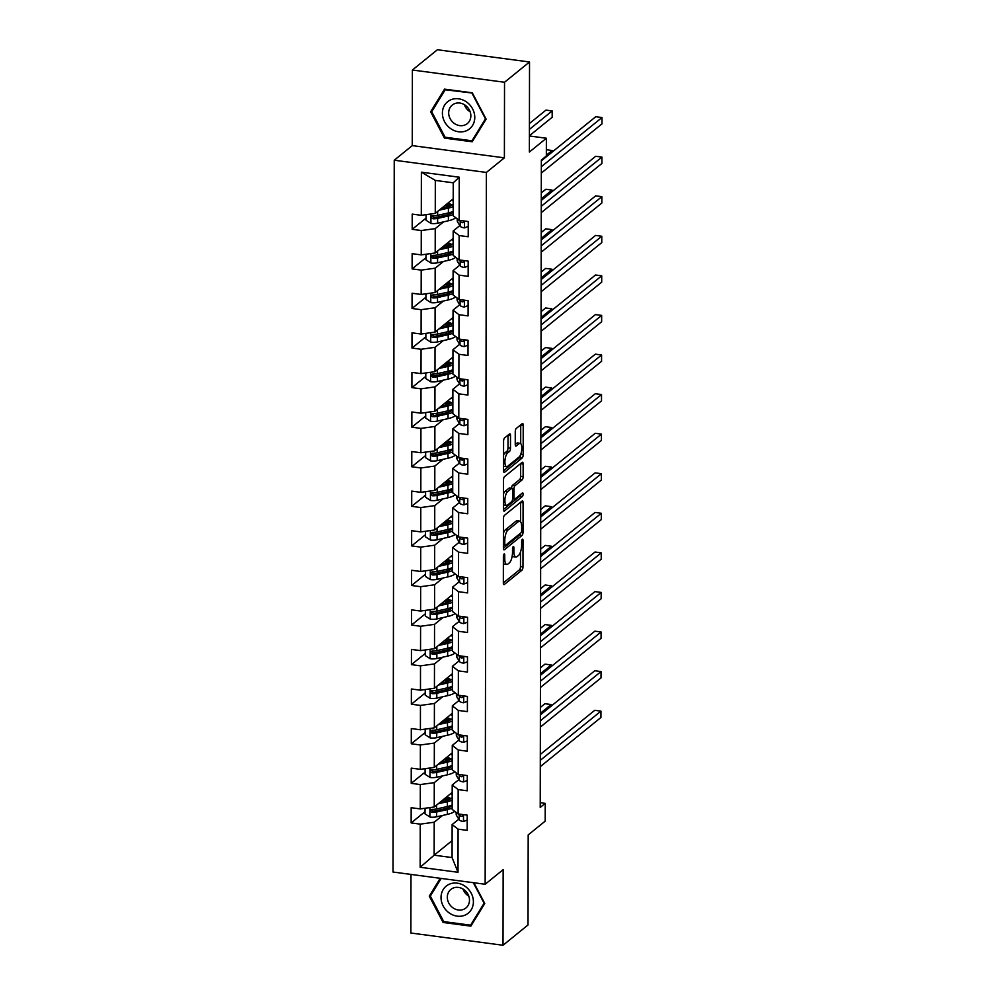<?xml version="1.0" encoding="UTF-8"?>
<svg xmlns="http://www.w3.org/2000/svg" width="995" height="995" viewBox="0 0 995 995"><rect width="100%" height="100%" fill="white"/><g stroke="black" fill="none" stroke-linecap="round" stroke-linejoin="round"><path stroke-width="1.49" d="M504.067 554.028A1.841 0.647 97.6 0 0 503.383 556.329L503.333 582.784A2.637 0.933 97.6 0 0 503.967 584.6A2.637 0.933 97.6 0 0 504.316 584.488L521.989 570.16A2.637 0.933 97.6 0 0 522.972 566.864L523.022 540.409A1.841 0.647 97.6 0 0 522.574 539.141A1.841 0.647 97.6 0 0 522.338 539.228A1.841 0.647 97.6 0 0 521.641 541.529L521.641 544.949A8.433 2.96 97.6 0 1 518.482 555.471L517.014 556.665A8.433 2.96 97.6 0 1 515.92 557.051A8.433 2.96 97.6 0 1 513.88 551.242L513.893 547.81A1.841 0.647 97.6 0 0 513.445 546.541A1.841 0.647 97.6 0 0 513.209 546.628A1.841 0.647 97.6 0 0 512.512 548.929L512.512 552.349A8.433 2.96 97.6 0 1 509.353 562.871L507.873 564.065A8.433 2.96 97.6 0 1 506.778 564.451A8.433 2.96 97.6 0 1 504.751 558.643L504.751 555.222A1.841 0.647 97.6 0 0 504.316 553.954A1.841 0.647 97.6 0 0 504.067 554.028M510.51 435.623A2.637 0.933 97.6 0 0 509.863 433.808A2.637 0.933 97.6 0 0 509.527 433.932L504.564 437.949A2.637 0.933 97.6 0 0 503.582 441.233L503.532 470.61A2.637 0.933 97.6 0 0 504.166 472.426A2.637 0.933 97.6 0 0 504.502 472.314L522.176 457.986A2.637 0.933 97.6 0 0 523.171 454.69L523.221 425.313A2.637 0.933 97.6 0 0 522.586 423.497A2.637 0.933 97.6 0 0 522.238 423.621L516.256 428.472A2.637 0.933 97.6 0 0 515.261 431.755L515.248 444.33A2.637 0.933 97.6 0 0 515.883 446.146A2.637 0.933 97.6 0 0 516.218 446.034L519.191 443.621A7.052 2.475 97.6 0 1 520.111 443.297A7.052 2.475 97.6 0 1 521.766 449.367A7.052 2.475 97.6 0 1 519.166 456.941L507.537 466.369A7.052 2.475 97.6 0 1 506.617 466.705A7.052 2.475 97.6 0 1 504.962 460.635A7.052 2.475 97.6 0 1 507.562 453.048L509.49 451.481A2.637 0.933 97.6 0 0 510.485 448.198L510.51 435.623L508.01 435.288A2.637 0.933 97.6 0 0 508.01 435.151M410.985 874.418L410.873 933.024L503.022 945.25L528.022 924.977L528.183 834.917L545.185 821.136L545.223 803.375L540.223 807.43L541.342 160.046L546.342 155.991L546.379 138.243L529.402 135.992M504.527 82.249L412.39 70.023L412.253 145.618L504.39 157.844L504.527 82.249L529.527 61.976L529.377 152.024L546.379 138.243M504.39 157.844L486.381 172.433L485.15 884.256L393 872.03L394.244 160.22L486.381 172.433M503.022 945.25L503.147 869.655L485.15 884.256M504.428 515.385A2.637 0.933 97.6 0 0 503.445 518.669L503.395 548.058A2.637 0.933 97.6 0 0 504.03 549.874A2.637 0.933 97.6 0 0 504.378 549.75L522.052 535.422A2.637 0.933 97.6 0 0 523.034 532.138L523.084 502.749A2.637 0.933 97.6 0 0 522.45 500.933A2.637 0.933 97.6 0 0 522.101 501.057L504.428 515.385M503.458 509.328L503.52 479.951A2.637 0.933 97.6 0 1 504.502 476.667L522.176 462.339A2.637 0.933 97.6 0 1 522.512 462.215A2.637 0.933 97.6 0 1 523.146 464.031L523.134 476.605A2.637 0.933 97.6 0 1 522.139 479.888L514.975 485.709A2.637 0.933 97.6 0 0 513.992 488.993L513.98 497.326A2.637 0.933 97.6 0 0 514.614 499.142A2.637 0.933 97.6 0 0 514.95 499.03L522.412 492.973A1.841 0.647 97.6 0 1 522.649 492.886A1.841 0.647 97.6 0 1 523.084 494.478A1.841 0.647 97.6 0 1 522.412 496.455L504.44 511.032A2.637 0.933 97.6 0 1 504.104 511.144A2.637 0.933 97.6 0 1 503.458 509.328M412.39 70.023L437.39 49.75L529.527 61.976M426.071 218.079L412.191 229.323L421.271 230.529L421.233 254.882L412.141 253.675L412.117 268.899L421.208 270.105L421.159 294.458L412.079 293.251L412.042 308.475L421.134 309.681L421.096 334.034L412.005 332.827L411.98 348.051L421.072 349.257L421.022 373.61L411.93 372.404L411.905 387.627L420.997 388.834L420.96 413.186L411.868 411.98L411.843 427.191L420.935 428.397L420.885 452.75L411.793 451.543L411.768 466.767L420.86 467.973L420.823 492.326L411.731 491.12L411.706 506.343L420.785 507.549L420.748 531.902L411.656 530.696L411.631 545.919L420.723 547.126L420.686 571.478L411.594 570.272L411.569 585.495L420.649 586.689L420.611 611.042L411.52 609.848L411.495 625.059L420.587 626.265L420.537 650.618L411.457 649.412L411.42 664.635L420.512 665.842L420.475 690.194L411.383 688.988L411.358 704.211L420.45 705.418L420.4 729.77L411.308 728.564L411.283 743.787L420.375 744.994L420.338 769.346L411.246 768.14L411.221 783.351L420.313 784.557L420.263 808.91L411.171 807.704L411.146 822.927L420.238 824.134L420.164 867.267L458.011 872.279L452.078 857.566L452.128 824.594L458.794 819.183M412.191 229.323L412.216 214.112L421.295 215.318L421.382 172.185L459.23 177.209L459.155 220.33L468.247 221.537L468.21 236.76L459.13 235.554L459.081 259.906L468.172 261.113L468.147 276.336L459.056 275.13L459.018 299.483L468.11 300.689L468.073 315.9L458.993 314.706L458.944 339.059L468.036 340.265L468.011 355.476L458.919 354.27L458.882 378.622L467.961 379.829L467.936 395.052L458.844 393.846L458.807 418.198L467.899 419.405L467.874 434.628L458.782 433.422L458.745 457.775L467.824 458.981L467.799 474.205L458.707 472.998L458.67 497.351L467.762 498.557L467.737 513.768L458.645 512.574L458.596 536.927L467.687 538.121L467.662 553.344L458.571 552.138L458.533 576.491L467.625 577.697L467.6 592.92L458.508 591.714L458.459 616.067L467.55 617.273L467.526 632.497L458.434 631.29L458.396 655.643L467.488 656.849L467.451 672.073L458.372 670.866L458.322 695.219L467.414 696.425L467.389 711.636L458.297 710.43L458.26 734.783L467.339 735.989L467.314 751.213L458.235 750.006L458.185 774.359L467.277 775.565L467.252 790.789L458.16 789.582L458.123 813.935L467.202 815.141L467.177 830.365L458.086 829.158L458.011 872.279M453.148 238.402L435.201 252.966L435.238 228.614L443.546 221.873M459.827 225.591L453.173 230.989L453.123 255.342L459.081 259.906M435.238 228.614L421.271 230.529M435.201 252.966L421.233 254.882M459.13 235.554L453.173 230.989M453.086 277.978L435.126 292.542L435.163 268.19L443.471 261.449M459.765 265.155L453.098 270.565L453.061 294.918L459.018 299.483M435.163 268.19L421.208 270.105M435.126 292.542L421.159 294.458M459.056 275.13L453.098 270.565M453.011 317.554L435.051 332.106L435.101 307.753L443.409 301.025M459.69 304.731L453.023 310.142L452.986 334.494L458.944 339.059M435.101 307.753L421.134 309.681M435.051 332.106L421.096 334.034M458.993 314.706L453.023 310.142M452.949 357.13L434.989 371.682L435.026 347.33L443.335 340.601M459.628 344.307L452.961 349.705L452.912 374.058L458.882 378.622M435.026 347.33L421.072 349.257M434.989 371.682L421.022 373.61M458.919 354.27L452.961 349.705M452.874 396.694L434.914 411.258L434.964 386.906L443.272 380.165M459.553 383.883L452.887 389.281L452.849 413.634L458.807 418.198M434.964 386.906L420.997 388.834M434.914 411.258L420.96 413.186M458.844 393.846L452.887 389.281M452.812 436.27L434.852 450.834L434.89 426.482L443.198 419.741M459.491 423.447L452.824 428.857L452.775 453.21L458.745 457.775M434.89 426.482L420.935 428.397M434.852 450.834L420.885 452.75M458.782 433.422L452.824 428.857M452.737 475.846L434.778 490.411L434.827 466.046L443.136 459.317M459.416 463.023L452.75 468.434L452.713 492.786L458.67 497.351M434.827 466.046L420.86 467.973M434.778 490.411L420.823 492.326M458.707 472.998L452.75 468.434M452.675 515.422L434.715 529.974L434.753 505.622L443.061 498.893M459.354 502.599L452.688 507.997L452.638 532.35L458.596 536.927M434.753 505.622L420.785 507.549M434.715 529.974L420.748 531.902M458.645 512.574L452.688 507.997M452.601 554.986L434.641 569.55L434.691 545.198L442.999 538.457M459.28 542.175L452.613 547.573L452.576 571.926L458.533 576.491M434.691 545.198L420.723 547.126M434.641 569.55L420.686 571.478M458.571 552.138L452.613 547.573M452.526 594.562L434.579 609.127L434.616 584.774L442.924 578.033M459.205 581.752L452.551 587.149L452.501 611.502L458.459 616.067M434.616 584.774L420.649 586.689M434.579 609.127L420.611 611.042M458.508 591.714L452.551 587.149M452.464 634.138L434.504 648.703L434.541 624.35L442.85 617.609M459.143 621.315L452.476 626.726L452.439 651.078L458.396 655.643M434.541 624.35L420.587 626.265M434.504 648.703L420.537 650.618M458.434 631.29L452.476 626.726M452.389 673.714L434.429 688.266L434.479 663.914L442.787 657.185M459.068 660.891L452.402 666.302L452.364 690.654L458.322 695.219M434.479 663.914L420.512 665.842M434.429 688.266L420.475 690.194M458.372 670.866L452.402 666.302M452.327 713.291L434.367 727.842L434.405 703.49L442.713 696.761M459.006 700.468L452.339 705.865L452.29 730.218L458.26 734.783M434.405 703.49L420.45 705.418M434.367 727.842L420.4 729.77M458.297 710.43L452.339 705.865M452.252 752.854L434.293 767.419L434.342 743.066L442.651 736.325M458.931 740.044L452.265 745.442L452.228 769.794L458.185 774.359M434.342 743.066L420.375 744.994M434.293 767.419L420.338 769.346M458.235 750.006L452.265 745.442M452.19 792.43L434.23 806.995L434.268 782.642L442.576 775.901M458.869 779.62L452.203 785.018L452.153 809.37L458.123 813.935M434.268 782.642L420.313 784.557M434.23 806.995L420.263 808.91M458.16 789.582L452.203 785.018M452.103 840.626L434.143 855.19L434.206 822.218L442.514 815.477M434.206 822.218L420.238 824.134M452.078 857.566L434.143 855.19L420.164 867.267M458.086 829.158L452.128 824.594M412.253 145.618L394.244 160.22M545.223 803.375L540.223 802.716M459.155 220.33L453.198 215.766L453.247 182.794L435.325 180.418L435.263 213.39L453.222 198.826M459.23 177.209L453.247 182.794M435.325 180.418L421.382 172.185M435.263 213.39L421.295 215.318M425.027 811.671L411.146 822.927M425.101 772.108L411.221 783.351M425.176 732.531L411.283 743.787M425.238 692.955L411.358 704.211M425.313 653.379L411.42 664.635M425.375 613.803L411.495 625.059M425.45 574.239L411.569 585.495M425.512 534.663L411.631 545.919M425.586 495.087L411.706 506.343M425.649 455.511L411.768 466.767M425.723 415.935L411.843 427.191M425.798 376.371L411.905 387.627M425.86 336.795L411.98 348.051M425.935 297.219L412.042 308.475M425.997 257.643L412.117 268.899M440.238 878.299L429.268 896.134L443.098 922.464L470.846 926.146L484.764 903.497L473.869 882.752M444.554 89.14L430.636 111.776L444.466 138.094L472.215 141.775L486.132 119.139L472.302 92.809L444.554 89.14M444.106 921.644L443.098 922.464M431.332 894.468L429.268 896.134M445.474 137.273L444.466 138.094M432.701 110.109L430.636 111.776M503.37 563.506A8.433 2.96 97.6 0 0 504.291 564.115L506.778 564.451M512.251 555.695A8.433 2.96 97.6 0 0 513.42 556.715L515.92 557.051M503.333 582.921L519.49 569.824A2.637 0.933 97.6 0 0 520.485 566.541L520.509 551.951M520.559 521.703L520.596 502.425A2.637 0.933 97.6 0 0 520.596 502.288M503.395 548.195L519.552 535.086A2.637 0.933 97.6 0 0 520.385 533.283M504.776 544.203A1.841 0.647 97.6 0 0 505.224 545.471A1.841 0.647 97.6 0 0 505.46 545.384L520.97 532.81A1.841 0.647 97.6 0 0 521.666 530.509L521.666 526.902A8.433 2.96 97.6 0 0 519.639 521.094A8.433 2.96 97.6 0 0 518.544 521.479L507.935 530.074A8.433 2.96 97.6 0 0 504.776 540.596L504.776 544.203L503.408 544.016M519.639 521.094L517.151 520.758A8.433 2.96 97.6 0 0 516.057 521.144L518.544 521.479M503.42 533.258A8.433 2.96 97.6 0 1 505.448 529.75L516.057 521.144M511.517 488.222A2.637 0.933 97.6 0 1 512.487 485.373L519.651 479.565A2.637 0.933 97.6 0 0 520.634 476.282L520.659 463.707A2.637 0.933 97.6 0 0 520.659 463.57M503.47 509.465L519.912 496.132A1.841 0.647 97.6 0 0 520.559 494.478M507.537 491.729A7.052 2.475 97.6 0 0 504.938 499.316A7.052 2.475 97.6 0 0 506.604 505.385A7.052 2.475 97.6 0 0 507.512 505.05L511.617 501.729A2.637 0.933 97.6 0 0 512.599 498.445L512.612 490.1A2.637 0.933 97.6 0 0 511.977 488.284A2.637 0.933 97.6 0 0 511.641 488.408L507.537 491.729L505.05 491.406A7.052 2.475 97.6 0 0 503.495 493.955M503.47 504.689A7.052 2.475 97.6 0 0 504.104 505.05L506.604 505.385M511.977 488.284L509.49 487.96A2.637 0.933 97.6 0 0 509.142 488.085L511.641 488.408M505.05 491.406L509.142 488.085M503.557 455.15A7.052 2.475 97.6 0 1 505.062 452.725L507.002 451.145A2.637 0.933 97.6 0 0 507.997 447.862L508.01 435.288M503.545 466.058A7.052 2.475 97.6 0 0 504.129 466.369L506.617 466.705M520.111 443.297L517.611 442.962A7.052 2.475 97.6 0 0 516.703 443.285L519.191 443.621M515.248 444.466L516.703 443.285M520.696 443.608L520.733 424.977A2.637 0.933 97.6 0 0 520.733 424.84M503.532 470.747L519.688 457.65A2.637 0.933 97.6 0 0 520.671 454.516M425.039 808.263L425.027 813.873L430.002 817.069A7.114 2.326 0.1 0 0 436.594 816.808L447.352 814.383A20.534 6.704 0.1 0 0 454.74 811.348M450.984 806.485A17.039 5.56 0.1 0 0 449.889 805.85M438.198 803.773L447.377 801.696A20.534 6.704 0.1 0 0 452.178 800.179M440.574 801.846L445.387 800.764A17.039 5.56 0.1 0 0 452.178 797.567M452.178 794.868A17.039 5.56 0.1 0 0 450.723 793.612M452.165 805.005A20.534 6.704 -179.9 0 1 447.377 806.522L436.606 808.947A7.114 2.326 -179.9 0 1 432.004 809.345C429.927 810.241 429.927 811.261 432.004 812.393A7.114 2.326 0.1 0 0 436.606 811.995L447.364 809.557A20.534 6.704 0.1 0 0 452.165 808.052M449.902 799.259A20.534 6.704 0.1 0 0 448.123 798.749L445.275 798.04M445.996 800.614L445.996 799.644A17.039 5.56 -179.9 0 1 447.688 800.142M452.165 805.428A17.039 5.56 -179.9 0 1 445.374 808.624L434.604 811.049A3.619 1.182 -179.9 0 1 433.447 811.223L431.818 810.266M551.155 706.127L551.155 704.535L544.924 703.701L540.397 707.383M445.996 799.644L443.932 799.134M450.996 798.624A17.039 5.56 0.1 0 0 446.78 796.808M432.004 809.345L430.897 809.694M551.155 704.535L540.385 713.266M467.202 820.054L463.371 821.497A7.114 2.326 -179.9 0 1 459.18 819.805L456.593 815.601A20.534 6.704 -179.9 0 1 456.183 814.283L456.183 812.455M540.297 760.317L600.955 711.139L600.943 717.482L540.285 766.66M458.571 813.997L459.18 814.992A7.114 2.326 0.1 0 0 461.643 816.323L462.799 815.875L462.936 814.569M463.023 815.129A3.619 1.182 -179.9 0 1 462.6 814.768L462.451 814.507M540.31 754.434L594.736 710.306L600.955 711.139M465.337 886.445A17.45 15.298 -129 0 0 443.21 889.555A17.45 15.298 -129 0 0 449.093 912.863A17.45 15.298 -129 0 0 471.22 909.766A17.45 15.298 -129 0 0 465.337 886.445M463.956 889.654A11.94 10.472 -129 0 0 450.884 889.418A11.94 10.472 -129 0 0 452.837 907.738A11.94 10.472 -129 0 0 465.921 907.975A11.94 10.472 -129 0 0 463.956 889.654M463.011 889.032A11.94 10.472 -129 0 0 467.861 895.562A11.94 10.472 -129 0 0 468.807 896.184M472.277 923.82L470.623 925.163L443.733 921.594L430.325 896.097L441.195 878.423M473.309 882.677L484.105 903.224L470.623 925.163M442.402 113.144A17.45 15.298 -129 0 0 458.558 131.775A17.45 15.298 -129 0 0 474.777 117.435A17.45 15.298 -129 0 0 458.62 98.803A17.45 15.298 -129 0 0 442.402 113.144M448.683 112.858A11.94 10.472 -129 0 0 455.324 124.089A11.94 10.472 -129 0 0 467.289 123.604A11.94 10.472 -129 0 0 470.846 115.806A11.94 10.472 -129 0 0 464.217 104.574A11.94 10.472 -129 0 0 452.252 105.06A11.94 10.472 -129 0 0 448.683 112.858M464.379 104.674A11.94 10.472 -129 0 0 470.175 111.813M472.065 93.356L485.473 118.853L471.991 140.792L445.101 137.223L431.706 111.726L445.188 89.786L472.438 93.057M473.645 139.449L471.991 140.792M425.101 768.687L425.101 774.297L430.076 777.493A7.114 2.326 0.1 0 0 436.668 777.232L447.427 774.807A20.534 6.704 0.1 0 0 454.802 771.772M451.058 766.909A17.039 5.56 0.1 0 0 449.964 766.274M438.273 764.197L447.451 762.12A20.534 6.704 0.1 0 0 452.24 760.615M440.648 762.269L445.449 761.187A17.039 5.56 0.1 0 0 452.252 757.991M452.252 755.292A17.039 5.56 0.1 0 0 450.797 754.048M452.24 765.429A20.534 6.704 -179.9 0 1 447.439 766.946L436.681 769.371A7.114 2.326 -179.9 0 1 432.079 769.782C429.989 770.665 429.989 771.685 432.079 772.816A7.114 2.326 0.1 0 0 436.668 772.418L447.439 769.993A20.534 6.704 0.1 0 0 452.228 768.476M449.976 759.682A20.534 6.704 0.1 0 0 448.185 759.173L445.35 758.464M446.071 761.038L446.071 760.08A17.039 5.56 -179.9 0 1 447.762 760.566M452.228 765.851A17.039 5.56 -179.9 0 1 445.437 769.048L434.678 771.486A3.619 1.182 -179.9 0 1 433.509 771.647L431.88 770.702M551.218 666.55L551.218 664.958L544.999 664.138L540.459 667.807M446.071 760.08L443.994 759.558M451.071 759.048A17.039 5.56 0.1 0 0 446.854 757.245M432.079 769.782L430.972 770.13M551.218 664.958L540.447 673.69M425.176 729.111L425.163 734.72L430.138 737.917A7.114 2.326 0.1 0 0 436.73 737.668L447.501 735.23A20.534 6.704 0.1 0 0 454.877 732.196M451.121 727.333A17.039 5.56 0.1 0 0 450.026 726.698M438.347 724.621L447.514 722.557A20.534 6.704 0.1 0 0 452.315 721.039M440.71 722.706L445.524 721.611A17.039 5.56 0.1 0 0 452.315 718.415M452.315 715.716A17.039 5.56 0.1 0 0 450.859 714.472M452.302 725.852A20.534 6.704 -179.9 0 1 447.514 727.37L436.743 729.795A7.114 2.326 -179.9 0 1 432.153 730.206C430.064 731.089 430.064 732.109 432.141 733.253A7.114 2.326 0.1 0 0 436.743 732.842L447.501 730.417A20.534 6.704 0.1 0 0 452.302 728.9M450.038 720.106A20.534 6.704 0.1 0 0 448.26 719.609L445.412 718.887M446.133 721.475L446.133 720.504A17.039 5.56 -179.9 0 1 447.825 720.989M452.302 726.275A17.039 5.56 -179.9 0 1 445.511 729.484L434.753 731.91A3.619 1.182 -179.9 0 1 433.584 732.084L431.954 731.126M551.292 626.974L551.292 625.382L545.061 624.562L540.534 628.243M446.133 720.504L444.068 719.982M451.145 719.472A17.039 5.56 0.1 0 0 446.917 717.669M432.153 730.206L431.034 730.554M551.292 625.382L540.521 634.113M467.264 780.478L463.446 781.921A7.114 2.326 -179.9 0 1 459.242 780.229L456.655 776.038A20.534 6.704 -179.9 0 1 456.257 774.707L456.257 772.879M540.372 720.741L601.03 671.563L601.017 677.906L540.36 727.084M458.645 774.421L459.255 775.416A7.114 2.326 0.1 0 0 461.705 776.747L462.862 776.299L463.011 775.005M463.085 775.553A3.619 1.182 -179.9 0 1 462.675 775.192L462.513 774.931M540.385 714.858L594.799 670.742L601.03 671.563M467.339 740.902L463.508 742.345A7.114 2.326 -179.9 0 1 459.317 740.653L456.73 736.462A20.534 6.704 -179.9 0 1 456.319 735.131L456.332 733.315M540.434 681.165L601.092 631.987L601.079 638.33L540.422 687.508M458.707 734.845L459.329 735.84A7.114 2.326 0.1 0 0 461.779 737.183L462.936 736.723L463.073 735.429M540.447 675.282L594.873 631.166L601.092 631.987M425.251 689.535L425.238 695.144L430.213 698.341A7.114 2.326 0.1 0 0 436.805 698.092L447.563 695.667A20.534 6.704 0.1 0 0 454.939 692.619M451.195 687.769A17.039 5.56 0.1 0 0 450.101 687.122M438.409 685.045L447.588 682.98A20.534 6.704 0.1 0 0 452.377 681.463M440.785 683.13L445.598 682.048A17.039 5.56 0.1 0 0 452.389 678.839M452.389 676.14A17.039 5.56 0.1 0 0 450.934 674.896M452.377 686.289A20.534 6.704 -179.9 0 1 447.576 687.794L436.817 690.231A7.114 2.326 -179.9 0 1 432.216 690.629C430.138 691.525 430.126 692.532 432.216 693.677A7.114 2.326 0.1 0 0 436.805 693.266L447.576 690.841A20.534 6.704 0.1 0 0 452.364 689.324M450.113 680.53A20.534 6.704 0.1 0 0 448.322 680.033L445.486 679.311M446.208 681.898L446.208 680.928A17.039 5.56 -179.9 0 1 447.899 681.413M452.377 686.699A17.039 5.56 -179.9 0 1 445.573 689.908L434.815 692.333A3.619 1.182 -179.9 0 1 433.646 692.508L432.017 691.55M551.354 587.411L551.367 585.806L545.136 584.985L540.596 588.667M446.208 680.928L444.131 680.406M451.208 679.896A17.039 5.56 0.1 0 0 446.991 678.092M432.216 690.629L431.109 690.978M551.367 585.806L540.583 594.55M425.313 649.959L425.3 655.581L430.275 658.777A7.114 2.326 0.1 0 0 436.867 658.516L447.638 656.091A20.534 6.704 0.1 0 0 455.013 653.056M451.27 648.193A17.039 5.56 0.1 0 0 450.163 647.558M438.484 645.481L447.65 643.404A20.534 6.704 0.1 0 0 452.451 641.887M440.847 643.554L445.66 642.471A17.039 5.56 0.1 0 0 452.451 639.263M452.464 636.564A17.039 5.56 0.1 0 0 451.009 635.32M452.439 646.713A20.534 6.704 -179.9 0 1 447.65 648.23L436.88 650.655A7.114 2.326 -179.9 0 1 432.29 651.053C430.201 651.949 430.201 652.956 432.278 654.101A7.114 2.326 0.1 0 0 436.88 653.703L447.638 651.265A20.534 6.704 0.1 0 0 452.439 649.76M450.175 640.954A20.534 6.704 0.1 0 0 448.397 640.457L445.549 639.735M446.27 642.322L446.27 641.352A17.039 5.56 -179.9 0 1 447.961 641.837M452.439 647.136A17.039 5.56 -179.9 0 1 445.648 650.332L434.89 652.757A3.619 1.182 -179.9 0 1 433.721 652.931L432.091 651.974M551.429 547.835L551.429 546.243L545.21 545.409L540.671 549.091M446.27 641.352L444.205 640.83M451.282 640.332A17.039 5.56 0.1 0 0 447.053 638.516M432.29 651.053L431.171 651.402M551.429 546.243L540.658 554.974M425.387 610.395L425.375 616.004L430.35 619.201A7.114 2.326 0.1 0 0 436.942 618.94L447.7 616.514A20.534 6.704 0.1 0 0 455.076 613.48M451.332 608.617A17.039 5.56 0.1 0 0 450.237 607.982M438.546 605.905L447.725 603.828A20.534 6.704 0.1 0 0 452.514 602.311M440.922 603.977L445.735 602.895A17.039 5.56 0.1 0 0 452.526 599.699M452.526 597A17.039 5.56 0.1 0 0 451.071 595.744M452.514 607.137A20.534 6.704 -179.9 0 1 447.713 608.654L436.954 611.079A7.114 2.326 -179.9 0 1 432.352 611.477C430.275 612.373 430.263 613.393 432.352 614.524A7.114 2.326 0.1 0 0 436.954 614.126L447.713 611.701A20.534 6.704 0.1 0 0 452.501 610.184M450.25 601.39A20.534 6.704 0.1 0 0 448.471 600.88L445.623 600.172M446.345 602.746L446.345 601.788A17.039 5.56 -179.9 0 1 448.036 602.274M452.514 607.559A17.039 5.56 -179.9 0 1 445.723 610.756L434.952 613.181A3.619 1.182 -179.9 0 1 433.795 613.355L432.166 612.398M551.491 508.258L551.504 506.666L545.272 505.833L540.733 509.515M446.345 601.788L444.267 601.266M451.344 600.756A17.039 5.56 0.1 0 0 447.128 598.953M432.352 611.477L431.245 611.825M551.504 506.666L540.72 515.398M467.401 701.338L463.583 702.768A7.114 2.326 -179.9 0 1 459.379 701.089L456.792 696.886A20.534 6.704 -179.9 0 1 456.394 695.555L456.394 693.739M540.509 641.601L601.167 592.423L601.154 598.754L540.496 647.932M458.782 695.281L459.392 696.264A7.114 2.326 0.1 0 0 461.842 697.607L462.998 697.147L463.148 695.853M540.521 635.718L594.935 591.59L601.167 592.423M467.476 661.762L463.645 663.192A7.114 2.326 -179.9 0 1 459.454 661.513L456.867 657.309A20.534 6.704 -179.9 0 1 456.456 655.991L456.469 654.163M540.571 602.025L601.229 552.847L601.229 559.19L540.559 608.368M458.857 655.705L459.466 656.688A7.114 2.326 0.1 0 0 461.916 658.031L463.073 657.571L463.21 656.277M463.297 656.837A3.619 1.182 -179.9 0 1 462.886 656.476L462.725 656.215M540.583 596.142L595.01 552.014L601.229 552.847M467.538 622.186L463.72 623.629A7.114 2.326 -179.9 0 1 459.528 621.937L456.929 617.746A20.534 6.704 -179.9 0 1 456.531 616.415L456.531 614.587M540.646 562.449L601.303 513.271L601.291 519.614L540.633 568.792M458.919 616.129L459.528 617.124A7.114 2.326 0.1 0 0 461.978 618.455L463.135 618.007L463.284 616.701M463.359 617.261A3.619 1.182 -179.9 0 1 462.949 616.9L462.787 616.639M540.658 556.566L595.072 512.45L601.303 513.271M467.613 582.61L463.794 584.053A7.114 2.326 -179.9 0 1 459.59 582.361L457.003 578.17A20.534 6.704 -179.9 0 1 456.605 576.839L456.605 575.023M540.708 522.872L601.378 473.695L601.366 480.038L540.708 529.216M458.993 576.553L459.603 577.548A7.114 2.326 0.1 0 0 462.053 578.879L463.21 578.431L463.347 577.137M463.434 577.685A3.619 1.182 -179.9 0 1 463.023 577.324L462.862 577.063M540.72 516.99L595.147 472.874L601.378 473.695M467.687 543.034L463.857 544.476A7.114 2.326 -179.9 0 1 459.665 542.797L457.078 538.593A20.534 6.704 -179.9 0 1 456.668 537.263L456.668 535.447M540.783 483.296L601.44 434.118L601.428 440.462L540.77 489.639M459.056 536.977L459.665 537.972A7.114 2.326 0.1 0 0 462.128 539.315L463.284 538.855L463.421 537.561M540.795 477.426L595.221 433.298L601.44 434.118M467.749 503.47L463.931 504.9A7.114 2.326 -179.9 0 1 459.727 503.221L457.14 499.017A20.534 6.704 -179.9 0 1 456.742 497.699L456.742 495.871M540.857 443.733L601.515 394.555L601.502 400.885L540.845 450.076M459.13 497.413L459.74 498.395A7.114 2.326 0.1 0 0 462.19 499.739L463.347 499.279L463.496 497.985M540.857 437.85L595.284 393.721L601.515 394.555M467.824 463.894L463.993 465.324A7.114 2.326 -179.9 0 1 459.802 463.645L457.215 459.441A20.534 6.704 -179.9 0 1 456.804 458.123L456.804 456.295M540.919 404.157L601.577 354.979L601.565 361.322L540.907 410.5M459.192 457.837L459.802 458.819A7.114 2.326 0.1 0 0 462.265 460.163L463.421 459.702L463.558 458.409M463.645 458.969A3.619 1.182 -179.9 0 1 463.222 458.608L463.073 458.347M540.932 398.274L595.358 354.145L601.577 354.979M467.886 424.318L464.068 425.76A7.114 2.326 -179.9 0 1 459.864 424.069L457.277 419.878A20.534 6.704 -179.9 0 1 456.879 418.547L456.879 416.718M540.994 364.58L601.652 315.403L601.639 321.746L540.981 370.924M459.267 418.261L459.877 419.256A7.114 2.326 0.1 0 0 462.327 420.587L463.483 420.139L463.633 418.845M463.707 419.392A3.619 1.182 -179.9 0 1 463.297 419.032L463.135 418.771M540.994 358.697L595.42 314.582L601.652 315.403M467.961 384.742L464.13 386.184A7.114 2.326 -179.9 0 1 459.939 384.493L457.352 380.301A20.534 6.704 -179.9 0 1 456.941 378.971L456.954 377.155M541.056 325.004L601.714 275.826L601.701 282.17L541.044 331.347M459.329 378.685L459.951 379.68A7.114 2.326 0.1 0 0 462.401 381.01L463.558 380.563L463.695 379.269M541.069 319.121L595.495 275.006L601.714 275.826M468.023 345.165L464.205 346.608A7.114 2.326 -179.9 0 1 460.001 344.929L457.414 340.725A20.534 6.704 -179.9 0 1 457.016 339.394L457.016 337.579M541.131 285.428L601.788 236.25L601.776 242.593L541.118 291.771M459.404 339.108L460.013 340.103A7.114 2.326 0.1 0 0 462.464 341.447L463.62 340.987L463.769 339.693M541.143 279.558L595.557 235.429L601.788 236.25M468.098 305.602L464.267 307.032A7.114 2.326 -179.9 0 1 460.076 305.353L457.489 301.149A20.534 6.704 -179.9 0 1 457.078 299.831L457.091 298.002M541.193 245.864L601.851 196.687L601.851 203.03L541.18 252.208M459.479 299.545L460.088 300.527A7.114 2.326 0.1 0 0 462.538 301.871L463.695 301.41L463.832 300.117M541.205 239.982L595.632 195.853L601.851 196.687M468.16 266.026L464.342 267.468A7.114 2.326 -179.9 0 1 460.15 265.777L457.551 261.573A20.534 6.704 -179.9 0 1 457.153 260.255L457.153 258.426M541.268 206.288L601.925 157.11L601.913 163.454L541.255 212.631M459.541 259.969L460.15 260.964A7.114 2.326 0.1 0 0 462.6 262.294L463.757 261.847L463.906 260.541M463.981 261.1A3.619 1.182 -179.9 0 1 463.57 260.74L463.409 260.479M541.28 200.405L595.694 156.277L601.925 157.11M425.45 570.819L425.437 576.428L430.425 579.625A7.114 2.326 0.1 0 0 437.004 579.376L447.775 576.938A20.534 6.704 0.1 0 0 455.15 573.904M451.407 569.04A17.039 5.56 0.1 0 0 450.3 568.406M438.621 566.329L447.8 564.264A20.534 6.704 0.1 0 0 452.588 562.747M440.984 564.401L445.797 563.319A17.039 5.56 0.1 0 0 452.588 560.123M452.601 557.424A17.039 5.56 0.1 0 0 451.145 556.18M452.576 567.56A20.534 6.704 -179.9 0 1 447.787 569.078L437.016 571.503A7.114 2.326 -179.9 0 1 432.427 571.914C430.337 572.797 430.337 573.817 432.415 574.948A7.114 2.326 0.1 0 0 437.016 574.55L447.775 572.125A20.534 6.704 0.1 0 0 452.576 570.608M450.312 561.814A20.534 6.704 0.1 0 0 448.534 561.304L445.685 560.595M446.407 563.182L446.419 562.212A17.039 5.56 -179.9 0 1 448.111 562.697M452.576 567.983A17.039 5.56 -179.9 0 1 445.785 571.18L435.026 573.617A3.619 1.182 -179.9 0 1 433.857 573.792L432.228 572.834M551.566 468.682L551.566 467.09L545.347 466.269L540.807 469.938M446.419 562.212L444.342 561.69M451.419 561.18A17.039 5.56 0.1 0 0 447.203 559.377M432.427 571.914L431.308 572.262M551.566 467.09L540.795 475.821M425.524 531.243L425.512 536.852L430.487 540.049A7.114 2.326 0.1 0 0 437.079 539.8L447.837 537.375A20.534 6.704 0.1 0 0 455.225 534.327M451.469 529.464A17.039 5.56 0.1 0 0 450.374 528.83M438.683 526.753L447.862 524.688A20.534 6.704 0.1 0 0 452.663 523.171M441.059 524.838L445.872 523.743A17.039 5.56 0.1 0 0 452.663 520.547M452.663 517.848A17.039 5.56 0.1 0 0 451.208 516.604M452.65 527.984A20.534 6.704 -179.9 0 1 447.849 529.502L437.091 531.927A7.114 2.326 -179.9 0 1 432.489 532.337C430.412 533.233 430.412 534.24 432.489 535.385A7.114 2.326 0.1 0 0 437.091 534.974L447.849 532.549A20.534 6.704 0.1 0 0 452.638 531.031M450.387 522.238A20.534 6.704 0.1 0 0 448.608 521.741L445.76 521.019M446.481 523.606L446.481 522.636A17.039 5.56 -179.9 0 1 448.173 523.121M452.65 528.407A17.039 5.56 -179.9 0 1 445.859 531.616L435.089 534.041A3.619 1.182 -179.9 0 1 433.932 534.215L432.303 533.258M551.64 429.119L551.64 427.514L545.409 426.693L540.87 430.375M446.481 522.636L444.404 522.114M451.481 521.604A17.039 5.56 0.1 0 0 447.265 519.8M432.489 532.337L431.382 532.686M551.64 427.514L540.87 436.258M425.586 491.667L425.586 497.276L430.561 500.473A7.114 2.326 0.1 0 0 437.141 500.224L447.912 497.798A20.534 6.704 0.1 0 0 455.287 494.764M451.543 489.901A17.039 5.56 0.1 0 0 450.449 489.254M438.758 487.177L447.937 485.112A20.534 6.704 0.1 0 0 452.725 483.595M441.121 485.262L445.934 484.179A17.039 5.56 0.1 0 0 452.725 480.971M452.737 478.272A17.039 5.56 0.1 0 0 451.282 477.028M452.713 488.421A20.534 6.704 -179.9 0 1 447.924 489.926L437.166 492.363A7.114 2.326 -179.9 0 1 432.564 492.761C430.474 493.657 430.474 494.664 432.551 495.808A7.114 2.326 0.1 0 0 437.153 495.398L447.924 492.973A20.534 6.704 0.1 0 0 452.713 491.455M450.449 482.662A20.534 6.704 0.1 0 0 448.67 482.165L445.835 481.443M446.544 484.03L446.556 483.06A17.039 5.56 -179.9 0 1 448.247 483.545M452.713 488.844A17.039 5.56 -179.9 0 1 445.922 492.04L435.163 494.465A3.619 1.182 -179.9 0 1 433.994 494.639L432.365 493.682M551.703 389.542L551.703 387.95L545.484 387.117L540.944 390.799M446.556 483.06L444.479 482.538M451.556 482.028A17.039 5.56 0.1 0 0 447.34 480.224M432.564 492.761L431.457 493.11M551.703 387.95L540.932 396.682M425.661 452.091L425.649 457.712L430.624 460.909A7.114 2.326 0.1 0 0 437.215 460.648L447.974 458.222A20.534 6.704 0.1 0 0 455.362 455.188M451.606 450.325A17.039 5.56 0.1 0 0 450.511 449.69M438.82 447.613L447.999 445.536A20.534 6.704 0.1 0 0 452.8 444.019M441.195 445.685L446.009 444.603A17.039 5.56 0.1 0 0 452.8 441.394M452.8 438.708A17.039 5.56 0.1 0 0 451.344 437.452M452.787 448.844A20.534 6.704 -179.9 0 1 447.986 450.362L437.228 452.787A7.114 2.326 -179.9 0 1 432.626 453.185C430.549 454.081 430.549 455.101 432.626 456.232A7.114 2.326 0.1 0 0 437.228 455.834L447.986 453.397A20.534 6.704 0.1 0 0 452.787 451.892M450.524 443.086A20.534 6.704 0.1 0 0 448.745 442.588L445.897 441.867M446.618 444.454L446.618 443.484A17.039 5.56 -179.9 0 1 448.31 443.981M452.787 449.267A17.039 5.56 -179.9 0 1 445.996 452.464L435.225 454.889A3.619 1.182 -179.9 0 1 434.069 455.063L432.439 454.106M551.777 349.966L551.777 348.374L545.546 347.541L541.019 351.223M446.618 443.484L444.554 442.962M451.618 442.464A17.039 5.56 0.1 0 0 447.402 440.648M432.626 453.185L431.519 453.533M551.777 348.374L541.006 357.106M425.723 412.527L425.723 418.136L430.698 421.333A7.114 2.326 0.1 0 0 437.29 421.072L448.048 418.646A20.534 6.704 0.1 0 0 455.424 415.611M451.68 410.748A17.039 5.56 0.1 0 0 450.586 410.114M438.894 408.037L448.073 405.96A20.534 6.704 0.1 0 0 452.862 404.455M441.27 406.109L446.071 405.027A17.039 5.56 0.1 0 0 452.874 401.831M452.874 399.132A17.039 5.56 0.1 0 0 451.419 397.876M452.849 409.268A20.534 6.704 -179.9 0 1 448.061 410.786L437.303 413.211A7.114 2.326 -179.9 0 1 432.701 413.609C430.611 414.505 430.611 415.524 432.701 416.656A7.114 2.326 0.1 0 0 437.29 416.258L448.061 413.833A20.534 6.704 0.1 0 0 452.849 412.316M450.598 403.522A20.534 6.704 0.1 0 0 448.807 403.012L445.971 402.303M446.693 404.878L446.693 403.92A17.039 5.56 -179.9 0 1 448.384 404.405M452.849 409.691A17.039 5.56 -179.9 0 1 446.058 412.888L435.3 415.325A3.619 1.182 -179.9 0 1 434.131 415.487L432.502 414.542M551.839 310.39L551.839 308.798L545.621 307.977L541.081 311.646M446.693 403.92L444.616 403.398M451.693 402.888A17.039 5.56 0.1 0 0 447.476 401.084M432.701 413.609L431.594 413.957M551.839 308.798L541.069 317.529M425.798 372.951L425.785 378.56L430.76 381.757A7.114 2.326 0.1 0 0 437.352 381.508L448.111 379.07A20.534 6.704 0.1 0 0 455.499 376.035M451.742 371.172A17.039 5.56 0.1 0 0 450.648 370.538M438.957 368.461L448.136 366.396A20.534 6.704 0.1 0 0 452.936 364.879M441.332 366.546L446.146 365.451A17.039 5.56 0.1 0 0 452.936 362.255M452.936 359.556A17.039 5.56 0.1 0 0 451.481 358.312M452.924 369.692A20.534 6.704 -179.9 0 1 448.136 371.21L437.365 373.635A7.114 2.326 -179.9 0 1 432.775 374.045C430.686 374.928 430.686 375.948 432.763 377.08A7.114 2.326 0.1 0 0 437.365 376.682L448.123 374.257A20.534 6.704 0.1 0 0 452.924 372.739M450.66 363.946A20.534 6.704 0.1 0 0 448.882 363.436L446.034 362.727M446.755 365.314L446.755 364.344A17.039 5.56 -179.9 0 1 448.446 364.829M452.924 370.115A17.039 5.56 -179.9 0 1 446.133 373.312L435.375 375.749A3.619 1.182 -179.9 0 1 434.206 375.923L432.576 374.966M551.914 270.814L551.914 269.222L545.683 268.401L541.156 272.07M446.755 364.344L444.69 363.822M451.767 363.312A17.039 5.56 0.1 0 0 447.539 361.508M432.775 374.045L431.656 374.394M551.914 269.222L541.143 277.953M425.872 333.375L425.86 338.984L430.835 342.18A7.114 2.326 0.1 0 0 437.427 341.932L448.185 339.506A20.534 6.704 0.1 0 0 455.561 336.459M451.817 331.609A17.039 5.56 0.1 0 0 450.723 330.962M439.031 328.885L448.21 326.82A20.534 6.704 0.1 0 0 452.999 325.303M441.407 326.969L446.22 325.875A17.039 5.56 0.1 0 0 453.011 322.678M453.011 319.98A17.039 5.56 0.1 0 0 451.556 318.736M452.999 330.116A20.534 6.704 -179.9 0 1 448.198 331.633L437.439 334.071A7.114 2.326 -179.9 0 1 432.837 334.469C430.748 335.365 430.748 336.372 432.837 337.516A7.114 2.326 0.1 0 0 437.427 337.106L448.198 334.681A20.534 6.704 0.1 0 0 452.986 333.163M450.735 324.37A20.534 6.704 0.1 0 0 448.944 323.872L446.108 323.151M446.83 325.738L446.83 324.768A17.039 5.56 -179.9 0 1 448.521 325.253M452.999 330.539A17.039 5.56 -179.9 0 1 446.195 333.748L435.437 336.173A3.619 1.182 -179.9 0 1 434.268 336.347L432.638 335.39M551.976 231.25L551.989 229.646L545.757 228.825L541.218 232.507M446.83 324.768L444.753 324.246M451.829 323.736A17.039 5.56 0.1 0 0 447.613 321.932M432.837 334.469L431.73 334.817M551.989 229.646L541.205 238.39M425.935 293.799L425.922 299.408L430.897 302.617A7.114 2.326 0.1 0 0 437.489 302.356L448.26 299.93A20.534 6.704 0.1 0 0 455.635 296.896M451.892 292.032A17.039 5.56 0.1 0 0 450.785 291.398M439.106 289.309L448.272 287.244A20.534 6.704 0.1 0 0 453.073 285.727M441.469 287.393L446.282 286.311A17.039 5.56 0.1 0 0 453.073 283.102M453.086 280.403A17.039 5.56 0.1 0 0 451.63 279.16M453.061 290.552A20.534 6.704 -179.9 0 1 448.272 292.07L437.501 294.495A7.114 2.326 -179.9 0 1 432.912 294.893C430.823 295.789 430.823 296.796 432.9 297.94A7.114 2.326 0.1 0 0 437.501 297.542L448.26 295.105A20.534 6.704 0.1 0 0 453.061 293.587M450.797 284.794A20.534 6.704 0.1 0 0 449.019 284.296L446.17 283.575M446.892 286.162L446.892 285.192A17.039 5.56 -179.9 0 1 448.583 285.677M453.061 290.975A17.039 5.56 -179.9 0 1 446.27 294.172L435.512 296.597A3.619 1.182 -179.9 0 1 434.342 296.771L432.713 295.813M552.051 191.674L552.051 190.082L545.832 189.249L541.292 192.93M446.892 285.192L444.827 284.669M451.904 284.16A17.039 5.56 0.1 0 0 447.675 282.356M432.912 294.893L431.793 295.241M552.051 190.082L541.28 198.813M426.009 254.235L425.997 259.844L430.972 263.041A7.114 2.326 0.1 0 0 437.564 262.779L448.322 260.354A20.534 6.704 0.1 0 0 455.698 257.319M451.954 252.456A17.039 5.56 0.1 0 0 450.859 251.822M439.168 249.745L448.347 247.668A20.534 6.704 0.1 0 0 453.135 246.151M441.544 247.817L446.357 246.735A17.039 5.56 0.1 0 0 453.148 243.539M453.148 240.84A17.039 5.56 0.1 0 0 451.693 239.584M453.135 250.976A20.534 6.704 -179.9 0 1 448.335 252.494L437.576 254.919A7.114 2.326 -179.9 0 1 432.974 255.317C430.897 256.212 430.885 257.232 432.974 258.364A7.114 2.326 0.1 0 0 437.564 257.966L448.335 255.528A20.534 6.704 0.1 0 0 453.123 254.023M450.872 245.23A20.534 6.704 0.1 0 0 449.093 244.72L446.245 244.011M446.966 246.586L446.966 245.616A17.039 5.56 -179.9 0 1 448.658 246.113M453.135 251.399A17.039 5.56 -179.9 0 1 446.345 254.596L435.574 257.021A3.619 1.182 -179.9 0 1 434.405 257.195L432.788 256.237M446.966 245.616L444.889 245.106M451.966 244.596A17.039 5.56 0.1 0 0 447.75 242.78M432.974 255.317L431.867 255.665M552.113 152.098L552.125 150.506L546.354 155.183M552.125 150.506L546.354 149.735M426.071 214.659L426.059 220.268L431.046 223.465A7.114 2.326 0.1 0 0 437.626 223.203L448.397 220.778A20.534 6.704 0.1 0 0 455.772 217.743M452.028 212.88A17.039 5.56 0.1 0 0 450.922 212.246M439.243 210.169L448.409 208.092A20.534 6.704 0.1 0 0 453.21 206.587M441.606 208.241L446.419 207.159A17.039 5.56 0.1 0 0 453.21 203.963M453.222 201.264A17.039 5.56 0.1 0 0 451.767 200.02M453.198 211.4A20.534 6.704 -179.9 0 1 448.409 212.918L437.638 215.343A7.114 2.326 -179.9 0 1 433.049 215.753C430.959 216.636 430.959 217.656 433.036 218.788A7.114 2.326 0.1 0 0 437.638 218.39L448.397 215.965A20.534 6.704 0.1 0 0 453.198 214.447M450.934 205.654A20.534 6.704 0.1 0 0 449.155 205.144L446.307 204.435M447.029 207.01L447.041 206.052A17.039 5.56 -179.9 0 1 448.733 206.537M453.198 211.823A17.039 5.56 -179.9 0 1 446.407 215.019L435.648 217.457A3.619 1.182 -179.9 0 1 434.479 217.619L432.85 216.674M529.402 135.743L552.175 117.273L552.188 110.93L545.969 110.109L529.427 123.517M447.041 206.052L444.964 205.53M452.041 205.02A17.039 5.56 0.1 0 0 447.825 203.216M433.049 215.753L431.929 216.102M552.188 110.93L529.415 129.4M468.235 226.45L464.416 227.892A7.114 2.326 -179.9 0 1 460.212 226.201L457.625 222.009A20.534 6.704 -179.9 0 1 457.227 220.679L457.227 218.85M541.33 166.712L602 117.534L601.987 123.877L541.33 173.055M459.615 220.392L460.225 221.387A7.114 2.326 0.1 0 0 462.675 222.718L463.832 222.271L463.969 220.977M464.056 221.524A3.619 1.182 -179.9 0 1 463.645 221.164L463.483 220.902M541.342 160.829L595.769 116.713L602 117.534M503.383 558.456L504.751 558.643M512.686 547.66L513.893 547.81M512.512 551.056L513.88 551.242M521.815 540.248L523.022 540.409M520.485 566.541L522.972 566.864M519.49 569.824L521.989 570.16M503.669 584.401L504.316 584.488M503.545 555.061L504.751 555.222M520.596 502.425L523.084 502.749M521.455 531.927L523.034 532.138M519.552 535.086L522.052 535.422M503.731 549.663L504.378 549.75M505.448 529.75L507.935 530.074M503.408 540.409L504.776 540.596M520.659 463.707L523.146 464.031M520.634 476.282L523.134 476.605M519.651 479.565L522.139 479.888M512.487 485.373L514.975 485.709M512.425 488.781L513.992 488.993M512.599 497.152L513.98 497.326M519.912 496.132L522.412 496.455M503.806 510.945L504.44 511.032M507.997 447.862L510.485 448.198M507.002 451.145L509.49 451.481M505.062 452.725L507.562 453.048M515.584 445.947L516.218 446.034M520.733 424.977L523.221 425.313M520.733 454.367L523.171 454.69M519.688 457.65L522.176 457.986M503.868 472.227L504.502 472.314M429.902 807.592L429.877 816.982M447.364 809.557L447.352 814.383M447.377 801.696L447.377 806.522M436.606 811.995L436.594 816.808M436.618 805.054L436.606 808.947M433.447 811.223L432.004 812.393M463.496 821.447L463.508 814.656M456.593 815.601L456.593 812.766M459.18 819.805L459.18 814.992M463.011 815.203L461.643 816.323M429.964 768.016L429.952 777.418M447.439 769.993L447.427 774.807M447.451 762.12L447.439 766.946M436.668 772.418L436.668 777.232M436.681 765.478L436.681 769.371M433.509 771.647L432.079 772.816M430.039 728.439L430.014 737.842M447.501 730.417L447.501 735.23M447.514 722.557L447.514 727.37M436.743 732.842L436.73 737.668M436.755 725.915L436.743 729.795M433.584 732.084L432.141 733.253M463.57 781.871L463.583 775.08M456.655 776.038L456.668 773.19M459.242 780.229L459.255 775.416M463.085 775.64L461.705 776.747M463.633 742.295L463.645 735.504M456.73 736.462L456.73 733.626M459.317 740.653L459.329 735.84M463.148 736.064L461.779 737.183M430.101 688.863L430.089 698.266M447.576 690.841L447.563 695.667M447.588 682.98L447.576 687.794M436.805 693.266L436.805 698.092M436.817 686.339L436.817 690.231M433.646 692.508L432.216 693.677M430.176 649.3L430.151 658.69M447.638 651.265L447.638 656.091M447.65 643.404L447.65 648.23M436.88 653.703L436.867 658.516M436.892 646.762L436.88 650.655M433.721 652.931L432.278 654.101M430.238 609.724L430.226 619.114M447.713 611.701L447.7 616.514M447.725 603.828L447.713 608.654M436.954 614.126L436.942 618.94M436.954 607.186L436.954 611.079M433.795 613.355L432.352 614.524M463.707 702.719L463.72 695.928M456.792 696.886L456.804 694.05M459.379 701.089L459.392 696.264M463.222 696.488L461.842 697.607M463.769 663.155L463.782 656.352M456.867 657.309L456.867 654.474M459.454 661.513L459.466 656.688M463.284 656.911L461.916 658.031M463.844 623.579L463.857 616.788M456.929 617.746L456.941 614.898M459.528 621.937L459.528 617.124M463.359 617.335L461.978 618.455M463.919 584.003L463.919 577.212M457.003 578.17L457.003 575.334M459.59 582.361L459.603 577.548M463.434 577.772L462.053 578.879M463.981 544.427L463.993 537.636M457.078 538.593L457.078 535.758M459.665 542.797L459.665 537.972M463.496 538.196L462.128 539.315M464.056 504.863L464.068 498.06M457.14 499.017L457.153 496.182M459.727 503.221L459.74 498.395M463.57 498.619L462.19 499.739M464.118 465.287L464.13 458.484M457.215 459.441L457.215 456.605M459.802 463.645L459.802 458.819M463.633 459.043L462.265 460.163M464.192 425.711L464.205 418.92M457.277 419.878L457.29 417.029M459.864 424.069L459.877 419.256M463.707 419.48L462.327 420.587M464.255 386.135L464.267 379.344M457.352 380.301L457.352 377.466M459.939 384.493L459.951 379.68M463.769 379.903L462.401 381.01M464.329 346.558L464.342 339.768M457.414 340.725L457.426 337.89M460.001 344.929L460.013 340.103M463.844 340.327L462.464 341.447M464.391 306.995L464.404 300.192M457.489 301.149L457.489 298.313M460.076 305.353L460.088 300.527M463.906 300.751L462.538 301.871M464.466 267.419L464.478 260.628M457.551 261.573L457.563 258.737M460.15 265.777L460.15 260.964M463.981 261.175L462.6 262.294M430.313 570.147L430.3 579.55M447.775 572.125L447.775 576.938M447.8 564.264L447.787 569.078M437.016 574.55L437.004 579.376M437.029 567.61L437.016 571.503M433.857 573.792L432.415 574.948M430.375 530.571L430.362 539.974M447.849 532.549L447.837 537.375M447.862 524.688L447.849 529.502M437.091 534.974L437.079 539.8M437.103 528.046L437.091 531.927M433.932 534.215L432.489 535.385M430.449 490.995L430.437 500.398M447.924 492.973L447.912 497.798M447.937 485.112L447.924 489.926M437.153 495.398L437.141 500.224M437.166 488.47L437.166 492.363M433.994 494.639L432.551 495.808M430.524 451.431L430.499 460.822M447.986 453.397L447.974 458.222M447.999 445.536L447.986 450.362M437.228 455.834L437.215 460.648M437.24 448.894L437.228 452.787M434.069 455.063L432.626 456.232M430.586 411.855L430.574 421.246M448.061 413.833L448.048 418.646M448.073 405.96L448.061 410.786M437.29 416.258L437.29 421.072M437.303 409.318L437.303 413.211M434.131 415.487L432.701 416.656M430.661 372.279L430.636 381.682M448.123 374.257L448.111 379.07M448.136 366.396L448.136 371.21M437.365 376.682L437.352 381.508M437.377 369.754L437.365 373.635M434.206 375.923L432.763 377.08M430.723 332.703L430.711 342.106M448.198 334.681L448.185 339.506M448.21 326.82L448.198 331.633M437.427 337.106L437.427 341.932M437.439 330.178L437.439 334.071M434.268 336.347L432.837 337.516M430.798 293.139L430.773 302.53M448.26 295.105L448.26 299.93M448.272 287.244L448.272 292.07M437.501 297.542L437.489 302.356M437.514 290.602L437.501 294.495M434.342 296.771L432.9 297.94M430.86 253.563L430.847 262.954M448.335 255.528L448.322 260.354M448.347 247.668L448.335 252.494M437.564 257.966L437.564 262.779M437.576 251.026L437.576 254.919M434.405 257.195L432.974 258.364M430.935 213.987L430.922 223.39M448.397 215.965L448.397 220.778M448.409 208.092L448.409 212.918M437.638 218.39L437.626 223.203M437.651 211.45L437.638 215.343M434.479 217.619L433.036 218.788M464.528 227.843L464.541 221.052M457.625 222.009L457.625 219.161M460.212 226.201L460.225 221.387M464.056 221.611L462.675 222.718M503.395 545.235L505.224 545.471M512.587 498.881L514.614 499.142"/></g></svg>
